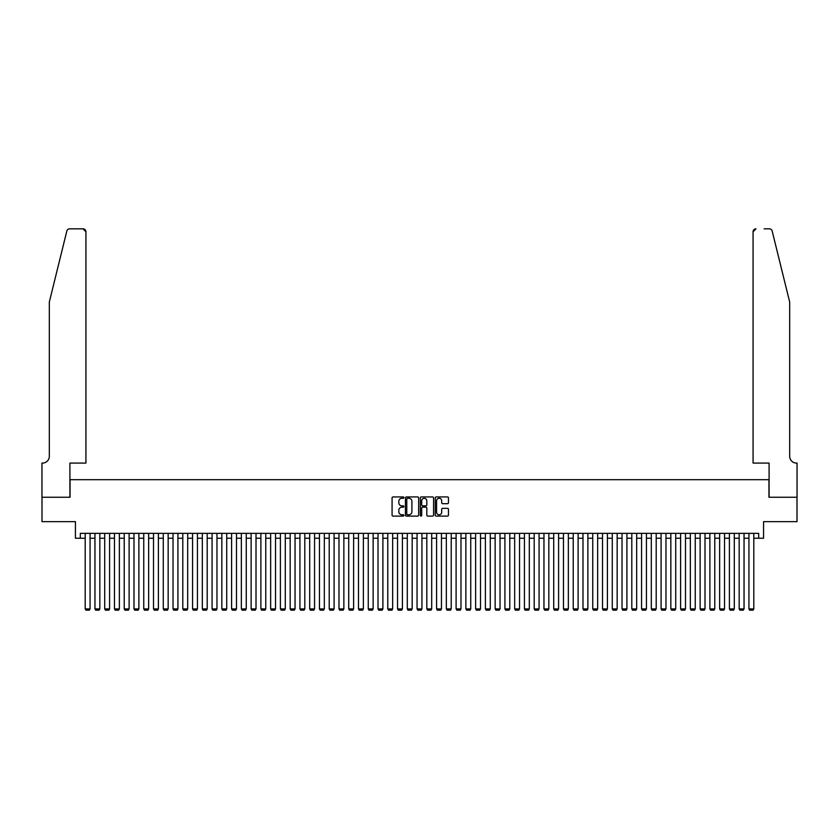 <?xml version="1.0" encoding="UTF-8"?>
<svg xmlns="http://www.w3.org/2000/svg" width="839" height="839" viewBox="0 0 839 839"><rect width="100%" height="100%" fill="white"/><g stroke="black" fill="none" stroke-linecap="round" stroke-linejoin="round"><path stroke-width="1.26" d="M403.884 497.611A0.671 0.671 0 0 0 403.213 496.94L393.03 496.94A0.954 0.954 0 0 0 392.075 497.894L392.075 515.146A0.954 0.954 0 0 0 393.03 516.1L403.213 516.1A0.671 0.671 0 0 0 403.884 515.429A0.671 0.671 0 0 0 403.213 514.758L401.891 514.758A3.062 3.062 0 0 1 398.829 511.696L398.829 510.259A3.062 3.062 0 0 1 401.891 507.186L403.213 507.186A0.671 0.671 0 0 0 403.884 506.515A0.671 0.671 0 0 0 403.213 505.844L401.891 505.844A3.062 3.062 0 0 1 398.829 502.781L398.829 501.344A3.062 3.062 0 0 1 401.891 498.282L403.213 498.282A0.671 0.671 0 0 0 403.884 497.611M447.502 503.694A0.954 0.954 0 0 0 448.456 502.729L448.456 497.894A0.954 0.954 0 0 0 447.502 496.94L436.196 496.94A0.954 0.954 0 0 0 435.242 497.894L435.242 515.146A0.954 0.954 0 0 0 436.196 516.1L447.502 516.1A0.954 0.954 0 0 0 448.456 515.146L448.456 509.294A0.954 0.954 0 0 0 447.502 508.34L442.667 508.34A0.954 0.954 0 0 0 441.702 509.294L441.702 512.199A2.559 2.559 0 0 1 439.143 514.758A2.559 2.559 0 0 1 436.574 512.199L436.574 500.841A2.559 2.559 0 0 1 439.143 498.282A2.559 2.559 0 0 1 441.702 500.841L441.702 502.729A0.954 0.954 0 0 0 442.667 503.694L447.502 503.694M80.313 538.239L80.313 533.363L758.687 533.363L758.687 538.239L763.574 538.239L763.574 521.648L796.998 521.648L796.998 497.244L768.944 497.244L768.944 479.677L70.056 479.677L70.056 497.244L42.002 497.244L42.002 521.648L75.426 521.648L75.426 538.239L85.19 538.239M418.661 497.894A0.954 0.954 0 0 0 417.707 496.94L406.401 496.94A0.954 0.954 0 0 0 405.436 497.894L405.436 515.146A0.954 0.954 0 0 0 406.401 516.1L417.707 516.1A0.954 0.954 0 0 0 418.661 515.146L418.661 497.894M421.293 496.94L432.599 496.94A0.954 0.954 0 0 1 433.564 497.894L433.564 515.146A0.954 0.954 0 0 1 432.599 516.1L427.764 516.1A0.954 0.954 0 0 1 426.81 515.146L426.81 508.151A0.954 0.954 0 0 0 425.845 507.186L422.636 507.186A0.954 0.954 0 0 0 421.681 508.151L421.681 515.429A0.671 0.671 0 0 1 421.01 516.1A0.671 0.671 0 0 1 420.339 515.429L420.339 497.894A0.954 0.954 0 0 1 421.293 496.94M90.067 538.239L94.954 538.239M99.831 538.239L104.707 538.239M109.594 538.239L114.471 538.239M119.358 538.239L124.235 538.239M129.112 538.239L133.999 538.239M138.875 538.239L143.752 538.239M148.639 538.239L153.516 538.239M158.393 538.239L163.28 538.239M168.157 538.239L173.033 538.239M177.92 538.239L182.797 538.239M187.684 538.239L192.561 538.239M197.438 538.239L202.325 538.239M207.202 538.239L212.078 538.239M216.965 538.239L221.842 538.239M226.719 538.239L231.606 538.239M236.483 538.239L241.359 538.239M246.247 538.239L251.123 538.239M256.01 538.239L260.887 538.239M265.764 538.239L270.651 538.239M275.528 538.239L280.404 538.239M285.291 538.239L290.168 538.239M295.045 538.239L299.932 538.239M304.809 538.239L309.685 538.239M314.573 538.239L319.449 538.239M324.336 538.239L329.213 538.239M334.09 538.239L338.977 538.239M343.854 538.239L348.73 538.239M353.618 538.239L358.494 538.239M363.371 538.239L368.258 538.239M373.135 538.239L378.011 538.239M382.899 538.239L387.775 538.239M392.662 538.239L397.539 538.239M402.416 538.239L407.303 538.239M412.18 538.239L417.056 538.239M421.944 538.239L426.82 538.239M431.697 538.239L436.584 538.239M441.461 538.239L446.338 538.239M451.225 538.239L456.101 538.239M460.989 538.239L465.865 538.239M470.742 538.239L475.629 538.239M480.506 538.239L485.382 538.239M490.27 538.239L495.146 538.239M500.023 538.239L504.91 538.239M509.787 538.239L514.664 538.239M519.551 538.239L524.427 538.239M529.315 538.239L534.191 538.239M539.068 538.239L543.955 538.239M548.832 538.239L553.709 538.239M558.596 538.239L563.472 538.239M568.349 538.239L573.236 538.239M578.113 538.239L582.99 538.239M587.877 538.239L592.754 538.239M597.641 538.239L602.517 538.239M607.394 538.239L612.281 538.239M617.158 538.239L622.035 538.239M626.922 538.239L631.798 538.239M636.675 538.239L641.562 538.239M646.439 538.239L651.316 538.239M656.203 538.239L661.08 538.239M665.967 538.239L670.843 538.239M675.72 538.239L680.607 538.239M685.484 538.239L690.361 538.239M695.248 538.239L700.125 538.239M705.001 538.239L709.888 538.239M714.765 538.239L719.642 538.239M724.529 538.239L729.406 538.239M734.293 538.239L739.169 538.239M744.046 538.239L748.933 538.239M753.81 538.239L758.687 538.239M407.45 498.282A0.671 0.671 0 0 0 406.779 498.953L406.779 514.087A0.671 0.671 0 0 0 407.45 514.758L408.845 514.758A3.062 3.062 0 0 0 411.907 511.696L411.907 501.344A3.062 3.062 0 0 0 408.845 498.282L407.45 498.282M426.81 500.893A2.559 2.559 0 0 0 424.24 498.324A2.559 2.559 0 0 0 421.681 500.893L421.681 504.889A0.954 0.954 0 0 0 422.636 505.844L425.845 505.844A0.954 0.954 0 0 0 426.81 504.889L426.81 500.893M90.067 533.363L90.067 608.904L85.19 608.904L85.19 533.363M90.067 608.904L89.343 610.173L85.924 610.173L85.19 608.904M66.826 231.05C67.571 229.446 67.571 229.446 66.826 231.05L49.323 302.03L49.323 456.248A6.827 6.827 0 0 1 42.485 463.086L41.95 463.086L41.95 497.244L69.91 497.244L69.91 463.086L85.924 463.086L85.924 231.753A2.926 2.926 0 0 0 82.998 228.827L69.668 228.827A2.926 2.926 0 0 0 66.826 231.05M74.891 228.827L82.998 228.827L85.924 231.753L85.924 463.086M49.323 456.248A6.827 6.827 0 0 1 42.485 463.086M784.308 280.268L772.174 231.05C771.429 229.446 771.429 229.446 772.174 231.05L789.677 302.03L789.677 456.248A6.827 6.827 0 0 0 796.515 463.086L797.05 463.086L797.05 497.244L769.09 497.244L769.09 463.086L753.076 463.086L753.076 231.753L753.076 463.086M764.109 228.827L769.332 228.827A2.926 2.926 0 0 1 772.174 231.05M756.002 228.827A2.926 2.926 0 0 0 753.076 231.753L756.002 228.827M789.677 456.248A6.827 6.827 0 0 0 796.515 463.086M99.831 533.363L99.831 608.904L94.954 608.904L94.954 533.363M99.831 608.904L99.096 610.173L95.688 610.173L94.954 608.904M109.594 533.363L109.594 608.904L104.707 608.904L104.707 533.363M109.594 608.904L108.86 610.173L105.441 610.173L104.707 608.904M119.358 533.363L119.358 608.904L114.471 608.904L114.471 533.363M119.358 608.904L118.624 610.173L115.205 610.173L114.471 608.904M129.112 533.363L129.112 608.904L124.235 608.904L124.235 533.363M129.112 608.904L128.377 610.173L124.969 610.173L124.235 608.904M138.875 533.363L138.875 608.904L133.999 608.904L133.999 533.363M138.875 608.904L138.141 610.173L134.722 610.173L133.999 608.904M148.639 533.363L148.639 608.904L143.752 608.904L143.752 533.363M148.639 608.904L147.905 610.173L144.486 610.173L143.752 608.904M158.393 533.363L158.393 608.904L153.516 608.904L153.516 533.363M158.393 608.904L157.669 610.173L154.25 610.173L153.516 608.904M168.157 533.363L168.157 608.904L163.28 608.904L163.28 533.363M168.157 608.904L167.422 610.173L164.014 610.173L163.28 608.904M177.92 533.363L177.92 608.904L173.033 608.904L173.033 533.363M177.92 608.904L177.186 610.173L173.767 610.173L173.033 608.904M187.684 533.363L187.684 608.904L182.797 608.904L182.797 533.363M187.684 608.904L186.95 610.173L183.531 610.173L182.797 608.904M197.438 533.363L197.438 608.904L192.561 608.904L192.561 533.363M197.438 608.904L196.704 610.173L193.295 610.173L192.561 608.904M207.202 533.363L207.202 608.904L202.325 608.904L202.325 533.363M207.202 608.904L206.467 610.173L203.048 610.173L202.325 608.904M216.965 533.363L216.965 608.904L212.078 608.904L212.078 533.363M216.965 608.904L216.231 610.173L212.812 610.173L212.078 608.904M226.719 533.363L226.719 608.904L221.842 608.904L221.842 533.363M226.719 608.904L225.995 610.173L222.576 610.173L221.842 608.904M236.483 533.363L236.483 608.904L231.606 608.904L231.606 533.363M236.483 608.904L235.749 610.173L232.34 610.173L231.606 608.904M246.247 533.363L246.247 608.904L241.359 608.904L241.359 533.363M246.247 608.904L245.512 610.173L242.093 610.173L241.359 608.904M256.01 533.363L256.01 608.904L251.123 608.904L251.123 533.363M256.01 608.904L255.276 610.173L251.857 610.173L251.123 608.904M265.764 533.363L265.764 608.904L260.887 608.904L260.887 533.363M265.764 608.904L265.03 610.173L261.621 610.173L260.887 608.904M275.528 533.363L275.528 608.904L270.651 608.904L270.651 533.363M275.528 608.904L274.793 610.173L271.375 610.173L270.651 608.904M285.291 533.363L285.291 608.904L280.404 608.904L280.404 533.363M285.291 608.904L284.557 610.173L281.138 610.173L280.404 608.904M295.045 533.363L295.045 608.904L290.168 608.904L290.168 533.363M295.045 608.904L294.321 610.173L290.902 610.173L290.168 608.904M304.809 533.363L304.809 608.904L299.932 608.904L299.932 533.363M304.809 608.904L304.075 610.173L300.666 610.173L299.932 608.904M314.573 533.363L314.573 608.904L309.685 608.904L309.685 533.363M314.573 608.904L313.838 610.173L310.42 610.173L309.685 608.904M324.336 533.363L324.336 608.904L319.449 608.904L319.449 533.363M324.336 608.904L323.602 610.173L320.183 610.173L319.449 608.904M334.09 533.363L334.09 608.904L329.213 608.904L329.213 533.363M334.09 608.904L333.356 610.173L329.947 610.173L329.213 608.904M343.854 533.363L343.854 608.904L338.977 608.904L338.977 533.363M343.854 608.904L343.12 610.173L339.701 610.173L338.977 608.904M353.618 533.363L353.618 608.904L348.73 608.904L348.73 533.363M353.618 608.904L352.883 610.173L349.464 610.173L348.73 608.904M363.371 533.363L363.371 608.904L358.494 608.904L358.494 533.363M363.371 608.904L362.647 610.173L359.228 610.173L358.494 608.904M373.135 533.363L373.135 608.904L368.258 608.904L368.258 533.363M373.135 608.904L372.401 610.173L368.992 610.173L368.258 608.904M382.899 533.363L382.899 608.904L378.011 608.904L378.011 533.363M382.899 608.904L382.164 610.173L378.746 610.173L378.011 608.904M392.662 533.363L392.662 608.904L387.775 608.904L387.775 533.363M392.662 608.904L391.928 610.173L388.509 610.173L387.775 608.904M402.416 533.363L402.416 608.904L397.539 608.904L397.539 533.363M402.416 608.904L401.682 610.173L398.273 610.173L397.539 608.904M412.18 533.363L412.18 608.904L407.303 608.904L407.303 533.363M412.18 608.904L411.446 610.173L408.027 610.173L407.303 608.904M421.944 533.363L421.944 608.904L417.056 608.904L417.056 533.363M421.944 608.904L421.209 610.173L417.791 610.173L417.056 608.904M431.697 533.363L431.697 608.904L426.82 608.904L426.82 533.363M431.697 608.904L430.973 610.173L427.554 610.173L426.82 608.904M441.461 533.363L441.461 608.904L436.584 608.904L436.584 533.363M441.461 608.904L440.727 610.173L437.318 610.173L436.584 608.904M451.225 533.363L451.225 608.904L446.338 608.904L446.338 533.363M451.225 608.904L450.491 610.173L447.072 610.173L446.338 608.904M460.989 533.363L460.989 608.904L456.101 608.904L456.101 533.363M460.989 608.904L460.254 610.173L456.836 610.173L456.101 608.904M470.742 533.363L470.742 608.904L465.865 608.904L465.865 533.363M470.742 608.904L470.008 610.173L466.599 610.173L465.865 608.904M480.506 533.363L480.506 608.904L475.629 608.904L475.629 533.363M480.506 608.904L479.772 610.173L476.353 610.173L475.629 608.904M490.27 533.363L490.27 608.904L485.382 608.904L485.382 533.363M490.27 608.904L489.536 610.173L486.117 610.173L485.382 608.904M500.023 533.363L500.023 608.904L495.146 608.904L495.146 533.363M500.023 608.904L499.299 610.173L495.88 610.173L495.146 608.904M509.787 533.363L509.787 608.904L504.91 608.904L504.91 533.363M509.787 608.904L509.053 610.173L505.644 610.173L504.91 608.904M519.551 533.363L519.551 608.904L514.664 608.904L514.664 533.363M519.551 608.904L518.817 610.173L515.398 610.173L514.664 608.904M529.315 533.363L529.315 608.904L524.427 608.904L524.427 533.363M529.315 608.904L528.58 610.173L525.162 610.173L524.427 608.904M539.068 533.363L539.068 608.904L534.191 608.904L534.191 533.363M539.068 608.904L538.334 610.173L534.925 610.173L534.191 608.904M548.832 533.363L548.832 608.904L543.955 608.904L543.955 533.363M548.832 608.904L548.098 610.173L544.679 610.173L543.955 608.904M558.596 533.363L558.596 608.904L553.709 608.904L553.709 533.363M558.596 608.904L557.862 610.173L554.443 610.173L553.709 608.904M568.349 533.363L568.349 608.904L563.472 608.904L563.472 533.363M568.349 608.904L567.625 610.173L564.207 610.173L563.472 608.904M578.113 533.363L578.113 608.904L573.236 608.904L573.236 533.363M578.113 608.904L577.379 610.173L573.97 610.173L573.236 608.904M587.877 533.363L587.877 608.904L582.99 608.904L582.99 533.363M587.877 608.904L587.143 610.173L583.724 610.173L582.99 608.904M597.641 533.363L597.641 608.904L592.754 608.904L592.754 533.363M597.641 608.904L596.907 610.173L593.488 610.173L592.754 608.904M607.394 533.363L607.394 608.904L602.517 608.904L602.517 533.363M607.394 608.904L606.66 610.173L603.251 610.173L602.517 608.904M617.158 533.363L617.158 608.904L612.281 608.904L612.281 533.363M617.158 608.904L616.424 610.173L613.005 610.173L612.281 608.904M626.922 533.363L626.922 608.904L622.035 608.904L622.035 533.363M626.922 608.904L626.188 610.173L622.769 610.173L622.035 608.904M636.675 533.363L636.675 608.904L631.798 608.904L631.798 533.363M636.675 608.904L635.952 610.173L632.533 610.173L631.798 608.904M646.439 533.363L646.439 608.904L641.562 608.904L641.562 533.363M646.439 608.904L645.705 610.173L642.296 610.173L641.562 608.904M656.203 533.363L656.203 608.904L651.316 608.904L651.316 533.363M656.203 608.904L655.469 610.173L652.05 610.173L651.316 608.904M665.967 533.363L665.967 608.904L661.08 608.904L661.08 533.363M665.967 608.904L665.233 610.173L661.814 610.173L661.08 608.904M675.72 533.363L675.72 608.904L670.843 608.904L670.843 533.363M675.72 608.904L674.986 610.173L671.578 610.173L670.843 608.904M685.484 533.363L685.484 608.904L680.607 608.904L680.607 533.363M685.484 608.904L684.75 610.173L681.331 610.173L680.607 608.904M695.248 533.363L695.248 608.904L690.361 608.904L690.361 533.363M695.248 608.904L694.514 610.173L691.095 610.173L690.361 608.904M705.001 533.363L705.001 608.904L700.125 608.904L700.125 533.363M705.001 608.904L704.278 610.173L700.859 610.173L700.125 608.904M714.765 533.363L714.765 608.904L709.888 608.904L709.888 533.363M714.765 608.904L714.031 610.173L710.623 610.173L709.888 608.904M724.529 533.363L724.529 608.904L719.642 608.904L719.642 533.363M724.529 608.904L723.795 610.173L720.376 610.173L719.642 608.904M734.293 533.363L734.293 608.904L729.406 608.904L729.406 533.363M734.293 608.904L733.559 610.173L730.14 610.173L729.406 608.904M744.046 533.363L744.046 608.904L739.169 608.904L739.169 533.363M744.046 608.904L743.312 610.173L739.904 610.173L739.169 608.904M753.81 533.363L753.81 608.904L748.933 608.904L748.933 533.363M753.81 608.904L753.076 610.173L749.657 610.173L748.933 608.904"/></g></svg>
